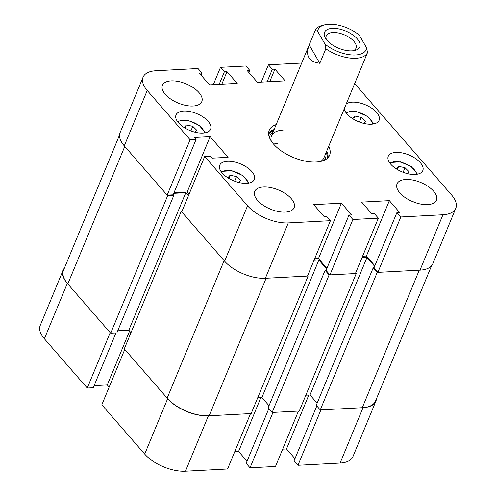 <?xml version="1.0" encoding="UTF-8"?>
<svg xmlns="http://www.w3.org/2000/svg" width="496" height="496" viewBox="0 0 496 496"><rect width="100%" height="100%" fill="white"/><g stroke="black" fill="none" stroke-linecap="round" stroke-linejoin="round"><path stroke-width="0.74" d="M363.041 407.662A31.254 15.24 22.5 0 0 375.881 401.196L352.941 456.58A31.254 15.24 -157.5 0 1 340.095 463.053L363.041 407.662L320.912 409.882L297.972 465.273L340.095 463.053M297.972 465.273L294.085 460.803L316.808 405.951M294.971 458.67L286.502 448.936L282.677 449.14M250.046 467.796L275.503 466.457L298.449 411.066L272.986 412.412L250.046 467.796L246.159 463.326L268.813 408.63M247.039 461.193L238.576 451.465L234.751 451.664M185.454 471.2L227.577 468.98L250.517 413.596L208.394 415.815L185.454 471.2A31.254 15.24 -157.5 0 1 144.708 454.076L167.648 398.685L124.775 349.407L101.829 404.792L144.708 454.076M109.157 387.109L107.272 384.946L94.11 385.64M64.443 268.038A31.254 15.24 22.5 0 0 63.159 270.115A31.254 15.24 22.5 0 0 67.32 283.377L44.38 338.762L87.253 388.039L93.248 387.729L115.94 332.934M44.38 338.762A31.254 15.24 -157.5 0 1 40.213 325.5L63.159 270.115M87.253 388.039L110.199 332.655L67.32 283.377M167.648 398.685A31.254 15.24 22.5 0 0 208.394 415.815M375.881 401.196A31.254 15.24 22.5 0 0 376.439 398.821M308.828 395.045L286.502 448.936M260.902 397.569L238.576 451.465M129.58 331.08L107.272 384.946M405.79 179.49A21.309 10.391 22.5 0 0 397.036 183.898A21.309 10.391 22.5 0 0 405.424 197.743A21.309 10.391 22.5 0 0 427.651 204.619A21.309 10.391 22.5 0 0 436.412 200.21A21.309 10.391 22.5 0 0 428.017 186.366A21.309 10.391 22.5 0 0 405.79 179.49M263.5 186.986A21.309 10.391 22.5 0 0 254.746 191.4A21.309 10.391 22.5 0 0 263.14 205.239A21.309 10.391 22.5 0 0 285.367 212.114A21.309 10.391 22.5 0 0 294.122 207.706A21.309 10.391 22.5 0 0 285.727 193.868A21.309 10.391 22.5 0 0 263.5 186.986M171.188 80.891A21.309 10.391 22.5 0 0 162.434 85.3A21.309 10.391 22.5 0 0 170.829 99.144A21.309 10.391 22.5 0 0 193.056 106.02A21.309 10.391 22.5 0 0 201.81 101.612A21.309 10.391 22.5 0 0 193.415 87.767A21.309 10.391 22.5 0 0 171.188 80.891M344.255 108.767A18.705 9.12 22.5 0 0 371.405 124.217A18.705 9.12 22.5 0 0 379.093 120.342A18.705 9.12 22.5 0 0 371.721 108.196A18.705 9.12 22.5 0 0 352.216 102.157A18.705 9.12 22.5 0 0 346.27 103.9M395.938 152.415A18.705 9.12 22.5 0 0 388.25 156.283A18.705 9.12 22.5 0 0 395.622 168.435A18.705 9.12 22.5 0 0 415.133 174.474A18.705 9.12 22.5 0 0 422.815 170.599A18.705 9.12 22.5 0 0 415.45 158.453A18.705 9.12 22.5 0 0 395.938 152.415M183.712 111.036A18.705 9.12 22.5 0 0 176.03 114.911A18.705 9.12 22.5 0 0 183.396 127.057A18.705 9.12 22.5 0 0 202.907 133.095A18.705 9.12 22.5 0 0 210.589 129.227A18.705 9.12 22.5 0 0 203.224 117.075A18.705 9.12 22.5 0 0 183.712 111.036M227.441 161.293A18.705 9.12 22.5 0 0 219.753 165.162A18.705 9.12 22.5 0 0 227.118 177.314A18.705 9.12 22.5 0 0 246.63 183.353A18.705 9.12 22.5 0 0 254.318 179.484A18.705 9.12 22.5 0 0 246.952 167.332A18.705 9.12 22.5 0 0 227.441 161.293M276.185 124.614A32.674 15.934 22.5 0 0 269.235 130.25A32.674 15.934 22.5 0 0 273.587 144.119A32.674 15.934 22.5 0 0 305.183 161.107A32.674 15.934 22.5 0 0 329.611 155.26A32.674 15.934 22.5 0 0 328.681 146.357M328.147 157.561A32.674 15.934 22.5 0 0 326.628 151.323M455.787 208.295L432.841 263.686A31.254 15.24 -157.5 0 1 420 270.153L377.871 272.372L400.818 216.981L442.94 214.762A31.254 15.24 22.5 0 0 455.787 208.295A31.254 15.24 22.5 0 0 451.62 195.033L354.677 83.607M267.115 81.821L272.31 69.285L268.423 64.815L301.68 63.066M272.31 69.285L274.933 69.142L285.132 80.873L257.424 82.33L247.219 70.606L249.841 70.469L245.954 65.999L220.497 67.344L224.378 71.808L227.001 71.672L237.206 83.396L209.498 84.859L199.293 73.129L201.915 72.993L198.028 68.529L155.905 70.748A31.254 15.24 22.5 0 0 143.059 77.215A31.254 15.24 22.5 0 0 147.225 90.477L124.279 145.861L167.158 195.145L173.147 194.829L196.087 139.438L194.389 137.485L210.118 136.654L228.092 157.319L212.362 158.15L210.664 156.19L204.674 156.507L181.734 211.897L224.607 261.175L247.547 205.79L204.674 156.507M196.087 139.438L190.098 139.754L147.225 90.477M247.547 205.79A31.254 15.24 22.5 0 0 288.294 222.915L330.423 220.695L326.535 216.225L323.913 216.361L313.708 204.637L341.422 203.18L351.621 214.904L348.998 215.041L352.885 219.511L378.349 218.166L374.461 213.702L371.845 213.838L361.64 202.114L389.348 200.651L399.553 212.381L396.93 212.517L400.818 216.981M330.423 220.695L307.477 276.08L265.354 278.299A31.254 15.24 -157.5 0 1 224.607 261.175M174.015 192.739L187.172 192.045L189.057 194.209M124.279 145.861A31.254 15.24 -157.5 0 1 120.119 132.599L143.059 77.215M377.871 272.372L373.99 267.902L396.93 212.517M374.871 265.769L366.408 256.041L362.582 256.24M378.349 218.166L355.409 273.556L329.945 274.896L326.058 270.432L348.998 215.041M326.945 268.293L318.475 258.565L341.422 203.18M314.65 258.763L318.475 258.565M329.945 274.896L352.885 219.511M190.098 139.754L167.158 195.145M220.497 67.344L213.323 84.655M268.423 64.815L261.249 82.131M274.127 129.58A32.674 15.934 22.5 0 0 268.64 132.909M269.737 81.685L274.933 69.142M248.961 72.602L249.841 70.469M221.811 84.208L227.001 71.672M219.189 84.345L224.378 71.808M201.029 75.125L201.915 72.993M187.172 192.045L210.118 136.654M366.408 256.041L389.348 200.651M180.172 103.831A21.309 10.391 22.5 0 0 176.161 102.176M272.478 209.932A21.309 10.391 22.5 0 0 268.472 208.27M414.768 202.436A21.309 10.391 22.5 0 0 410.762 200.775M324.223 160.301A29.989 14.626 22.5 0 0 325.76 153.407M327.503 158.218A32.438 15.816 22.5 0 0 326.101 152.594M283.148 130.107A28.415 13.851 22.5 0 0 271.473 135.985A28.415 13.851 22.5 0 0 271.244 141.025M277.58 143.542A28.415 13.851 22.5 0 0 273.55 144.076M320.571 161.46A28.415 13.851 22.5 0 0 323.969 157.734L367.486 52.657A28.415 13.851 -157.5 0 1 350.945 58.162A28.415 13.851 -157.5 0 1 325.816 48.788L319.802 63.308C308.698 61.696 305.164 55.564 309.2 44.919L315.214 30.405A28.415 13.851 -157.5 0 1 322.536 25.364L324.892 24.8A26.046 12.698 22.5 0 0 317.645 31.335L324.967 44.039A26.046 12.698 22.5 0 0 350.932 54.87A26.046 12.698 22.5 0 0 366.643 47.907L359.315 35.204A26.046 12.698 22.5 0 0 324.892 24.8M273.265 131.663A29.989 14.626 22.5 0 0 269.477 137.628M273.6 130.845A32.438 15.816 22.5 0 0 268.634 133.833M355.694 272.868L356.252 273.513L299.293 411.023L272.143 412.455L268.138 407.848L325.097 270.332L326.12 270.283M269.018 405.709L261.888 397.519L318.847 260.003L314.03 260.257M257.728 397.736L261.888 397.519M209.145 415.772L266.104 278.262L308.134 276.049L251.174 413.559L209.145 415.772A32.203 15.698 -157.5 0 1 167.164 398.127L124.285 348.849L181.245 211.339L181.976 211.296M117.726 330.801L128.83 330.212L130.981 332.686M110.682 333.213L167.642 195.703L124.769 146.419L67.809 283.935L110.682 333.213L116.864 332.89L173.823 195.374L173.209 194.674M67.809 283.935A32.203 15.698 -157.5 0 1 63.519 270.27L119.561 134.974M431.557 265.757L375.522 401.041A32.203 15.698 -157.5 0 1 362.291 407.706L320.261 409.919L316.25 405.313L373.209 267.797L374.052 267.753M317.136 403.174L310.006 394.983L305.846 395.2M374.654 266.302L366.966 257.467L361.962 257.734M362.291 407.706L419.25 270.19L377.22 272.403L373.209 267.797M167.642 195.703L173.823 195.374M173.767 193.335L185.789 192.702L188.424 195.734M167.164 398.127L224.124 260.617L181.245 211.339M308.134 276.049L307.7 275.547M326.659 268.981L318.847 260.003M356.252 273.513L329.102 274.939L325.097 270.332M272.143 412.455L329.102 274.939M320.261 409.919L377.22 272.403M128.83 330.212L185.789 192.702M310.006 394.983L366.966 257.467M325.37 38.062A19.059 9.294 22.5 0 0 325.55 38.366A19.059 9.294 22.5 0 0 354.764 50.468A19.059 9.294 22.5 0 0 358.912 41.174A19.059 9.294 22.5 0 0 335.705 28.464A19.059 9.294 22.5 0 0 325.37 38.062M353.133 50.753A16.101 7.849 22.5 0 0 356.029 48.168A16.101 7.849 22.5 0 0 355.322 43.319A16.101 7.849 22.5 0 0 339.884 33.325A16.101 7.849 22.5 0 0 326.275 35.848A16.101 7.849 22.5 0 0 326.498 39.717M367.486 52.657L366.643 47.907M271.473 135.985L309.2 44.919L319.802 63.308M315.214 30.405L317.645 31.335M324.967 44.039L325.816 48.788M352.606 118.649L354.925 116.083L361.293 117.478L365.329 121.458L363.611 123.361M353.611 119.263L354.925 116.083M359.402 122.041L361.293 117.478M184.109 127.528L186.428 124.961L192.795 126.356L196.825 130.336L195.114 132.24M185.107 128.142L186.428 124.961M190.904 130.919L192.795 126.356M396.335 168.907L398.654 166.34L405.021 167.729L409.051 171.715L407.334 173.619M397.333 169.52L398.654 166.34M403.13 172.298L405.021 167.729M227.838 177.785L230.156 175.218L236.524 176.613L240.554 180.594L238.836 182.497M228.836 178.399L230.156 175.218M234.633 181.176L236.524 176.613M288.294 222.915L265.354 278.299M420 270.153L442.94 214.762M372.794 124.087A14.682 7.155 22.5 0 0 356.853 111.916A14.682 7.155 22.5 0 0 346.332 113.125M204.296 132.965A14.682 7.155 22.5 0 0 188.356 120.795A14.682 7.155 22.5 0 0 177.835 122.004M416.522 174.344A14.682 7.155 22.5 0 0 400.582 162.173A14.682 7.155 22.5 0 0 390.061 163.382M248.019 183.222A14.682 7.155 22.5 0 0 232.085 171.052A14.682 7.155 22.5 0 0 221.557 172.261M345.749 112.307L356.624 111.594L367.66 116.442L373.786 123.919M177.252 121.185L188.127 120.472L199.163 125.321L205.288 132.798M389.478 162.564L400.353 161.851L411.389 166.699L417.514 174.177M220.974 171.442L231.855 170.729L242.891 175.578L249.011 183.055"/></g></svg>
